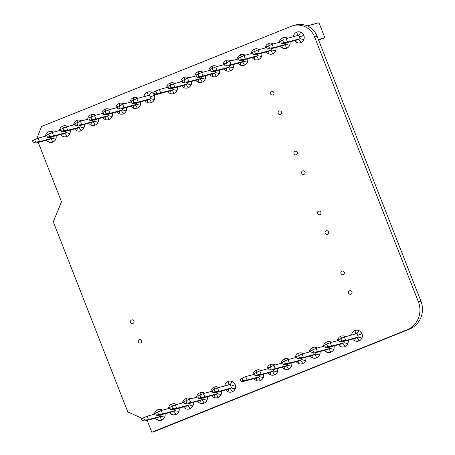 <?xml version="1.0" encoding="UTF-8"?>
<svg xmlns="http://www.w3.org/2000/svg" width="455" height="455" viewBox="0 0 455 455"><rect width="100%" height="100%" fill="white"/><g stroke="black" fill="none" stroke-linecap="round" stroke-linejoin="round"><path stroke-width="0.68" d="M36.775 138.718L41.604 126.484L291.16 26.305A18.57 17.921 75.1 0 1 293.151 25.639A18.57 17.921 75.1 0 1 314.57 36.9L418.418 301.887A21.664 20.907 75.1 0 1 406.906 329.841L151.805 432.25L147.295 420.733L146.806 420.511M293.151 25.639L295.659 24.974A18.57 17.921 75.1 0 1 317.078 36.235L420.926 301.221A21.664 20.907 75.1 0 1 409.415 329.17L154.313 431.579L151.805 432.25M142.096 418.378L127.787 411.894L53.281 221.79L61.505 201.827L38.22 142.409M272.858 94.89A1.854 1.792 -104.9 0 0 273.882 92.598A1.854 1.792 -104.9 0 0 271.703 91.37A1.854 1.792 -104.9 0 0 270.452 93.622A1.854 1.792 -104.9 0 0 272.858 94.89M280.536 114.472A1.854 1.792 -104.9 0 0 281.56 112.18A1.854 1.792 -104.9 0 0 279.376 110.952A1.854 1.792 -104.9 0 0 278.124 113.21A1.854 1.792 -104.9 0 0 280.536 114.472M296.336 154.791A1.854 1.792 -104.9 0 0 297.36 152.499A1.854 1.792 -104.9 0 0 295.181 151.27A1.854 1.792 -104.9 0 0 293.924 153.528A1.854 1.792 -104.9 0 0 296.336 154.791M304.008 174.379A1.854 1.792 -104.9 0 0 305.032 172.081A1.854 1.792 -104.9 0 0 302.854 170.852A1.854 1.792 -104.9 0 0 301.602 173.11A1.854 1.792 -104.9 0 0 304.008 174.379M319.814 214.697A1.854 1.792 -104.9 0 0 318.654 211.177A1.854 1.792 -104.9 0 0 317.402 213.429A1.854 1.792 -104.9 0 0 319.814 214.697M327.486 234.28A1.854 1.792 -104.9 0 0 328.51 231.987A1.854 1.792 -104.9 0 0 326.332 230.759A1.854 1.792 -104.9 0 0 325.08 233.017A1.854 1.792 -104.9 0 0 327.486 234.28M343.286 274.598A1.854 1.792 -104.9 0 0 344.31 272.306A1.854 1.792 -104.9 0 0 342.132 271.078A1.854 1.792 -104.9 0 0 340.88 273.336A1.854 1.792 -104.9 0 0 343.286 274.598M350.964 294.186A1.854 1.792 -104.9 0 0 351.988 291.888A1.854 1.792 -104.9 0 0 349.804 290.66A1.854 1.792 -104.9 0 0 348.553 292.918A1.854 1.792 -104.9 0 0 350.964 294.186M139.281 339.527A1.854 1.792 -104.9 0 0 138.257 341.824A1.854 1.792 -104.9 0 0 140.441 343.053A1.854 1.792 -104.9 0 0 141.693 340.795A1.854 1.792 -104.9 0 0 139.281 339.527M131.609 319.945A1.854 1.792 -104.9 0 0 130.585 322.237A1.854 1.792 -104.9 0 0 132.763 323.465A1.854 1.792 -104.9 0 0 134.015 321.213A1.854 1.792 -104.9 0 0 131.609 319.945M211.905 390.43L212.786 392.676L214.953 391.806L214.072 389.56L211.905 390.43L217.553 387.887L218.906 391.34L231.532 387.973L230.207 384.509M214.072 389.56L217.553 387.887L230.179 384.521L232.221 381.58A5.568 5.375 -104.9 0 0 224.77 385.959M214.953 391.806L218.906 391.34L215.579 392.676L228.205 389.309L231.532 387.973L235.093 388.911A5.568 5.375 -104.9 0 0 232.221 381.58M212.786 392.676L215.579 392.676M231.601 392.039A5.568 5.375 -104.9 0 0 235.4 385.26A5.568 5.375 -104.9 0 0 228.768 381.262A5.568 5.375 -104.9 0 0 228.734 381.273M225.834 389.941A5.568 5.375 -104.9 0 0 235.093 388.911M228.035 391.749C228.45 390.316 228.507 389.503 228.205 389.309L228.382 389.412M197.823 396.083L198.698 398.33L200.865 397.465L199.984 395.213L197.823 396.083L203.465 393.541L204.818 396.999L217.444 393.632L216.768 391.903M199.984 395.213L203.465 393.541L212.212 391.209M200.865 397.465L204.818 396.999L201.491 398.335L214.117 394.968L217.444 393.632L221.011 394.57A5.568 5.375 -104.9 0 0 221.289 391.152M198.698 398.33L201.491 398.335M217.518 397.693A5.568 5.375 -104.9 0 0 221.369 391.135M218.832 387.546A5.568 5.375 -104.9 0 0 214.646 386.926M218.753 387.569A5.568 5.375 -104.9 0 0 210.688 391.618M211.746 395.6A5.568 5.375 -104.9 0 0 221.011 394.57M213.947 397.403C214.362 395.969 214.419 395.156 214.117 394.968L214.294 395.071M183.735 401.737L184.616 403.989L186.777 403.119L185.896 400.872L183.735 401.737L189.377 399.194L190.736 402.652L203.357 399.285L202.68 397.556M185.896 400.872L189.377 399.194L198.124 396.862M186.777 403.119L190.736 402.652L187.409 403.989L200.029 400.622L203.357 399.285L206.923 400.224A5.568 5.375 -104.9 0 0 207.201 396.811M184.616 403.989L187.409 403.989M203.43 403.346A5.568 5.375 -104.9 0 0 207.281 396.788M204.744 393.2A5.568 5.375 -104.9 0 0 200.598 392.574A5.568 5.375 -104.9 0 0 200.558 392.58M204.665 393.222A5.568 5.375 -104.9 0 0 196.6 397.272M197.663 401.253A5.568 5.375 -104.9 0 0 206.923 400.224M199.864 403.056C200.274 401.623 200.331 400.815 200.029 400.622L200.206 400.724M169.647 407.396L170.528 409.642L172.695 408.772L171.814 406.525L169.647 407.396L175.294 404.853L176.648 408.306L189.274 404.939L188.592 403.215M171.814 406.525L175.294 404.853L184.042 402.516M172.695 408.772L176.648 408.306L173.321 409.642L185.947 406.275L189.274 404.939L192.835 405.877A5.568 5.375 -104.9 0 0 193.119 402.465M170.528 409.642L173.321 409.642M189.343 409A5.568 5.375 -104.9 0 0 189.382 408.994A5.568 5.375 -104.9 0 0 193.199 402.442M190.656 398.853A5.568 5.375 -104.9 0 0 186.51 398.227A5.568 5.375 -104.9 0 0 186.476 398.239M190.577 398.876A5.568 5.375 -104.9 0 0 182.512 402.925M183.575 406.906A5.568 5.375 -104.9 0 0 192.835 405.877M185.776 408.709C186.192 407.282 186.249 406.469 185.947 406.275L186.123 406.378M155.564 413.049L156.44 415.296L158.607 414.425L157.726 412.179L155.564 413.049L161.207 410.507L162.56 413.959L175.186 410.592L174.51 408.869M157.726 412.179L161.207 410.507L169.954 408.175M158.607 414.425L162.56 413.959L159.233 415.296L171.859 411.929L175.186 410.592L178.752 411.53A5.568 5.375 -104.9 0 0 179.031 408.118M156.44 415.296L159.233 415.296M175.26 414.659A5.568 5.375 -104.9 0 0 179.111 408.101M176.574 404.512A5.568 5.375 -104.9 0 0 172.388 403.892M176.494 404.529A5.568 5.375 -104.9 0 0 168.43 408.579M169.487 412.56A5.568 5.375 -104.9 0 0 178.752 411.53M171.689 414.368C172.104 412.935 172.161 412.122 171.859 411.929L172.036 412.031M141.477 418.702L142.358 420.949L144.519 420.084L143.638 417.832L141.477 418.702L147.119 416.16L148.478 419.618L161.098 416.251L160.422 414.522M143.638 417.832L147.119 416.16L155.866 413.828M144.519 420.084L148.478 419.618L145.151 420.955L157.771 417.588L161.098 416.251L164.664 417.189A5.568 5.375 -104.9 0 0 164.949 413.771M142.358 420.949L145.151 420.955M161.172 420.312A5.568 5.375 -104.9 0 0 165.023 413.754M162.486 410.165A5.568 5.375 -104.9 0 0 158.3 409.546M162.407 410.188A5.568 5.375 -104.9 0 0 154.342 414.238M155.405 418.219A5.568 5.375 -104.9 0 0 164.664 417.189M157.606 420.022C158.016 418.589 158.073 417.775 157.771 417.588L157.948 417.69M338.679 339.538L339.561 341.785L341.728 340.914L340.846 338.668L338.679 339.538L344.327 336.996L345.681 340.448L358.307 337.081L356.982 333.617M340.846 338.668L344.327 336.996L356.953 333.629L358.995 330.688A5.568 5.375 -104.9 0 0 351.544 335.068M341.728 340.914L345.681 340.448L342.353 341.785L354.98 338.418L358.307 337.081L361.867 338.019A5.568 5.375 -104.9 0 0 358.995 330.688M339.561 341.785L342.353 341.785M358.375 341.142A5.568 5.375 -104.9 0 0 362.174 334.368A5.568 5.375 -104.9 0 0 355.543 330.37A5.568 5.375 -104.9 0 0 355.509 330.381M352.608 339.049A5.568 5.375 -104.9 0 0 361.867 338.019M354.809 340.852C355.224 339.424 355.281 338.611 354.98 338.418L355.156 338.52M324.597 345.191L325.473 347.438L327.64 346.568L326.758 344.321L324.597 345.191L330.239 342.649L331.593 346.101L344.219 342.734L343.542 341.011M326.758 344.321L330.239 342.649L338.986 340.317M327.64 346.568L331.593 346.101L328.265 347.438L340.892 344.071L344.219 342.734L347.785 343.673A5.568 5.375 -104.9 0 0 348.064 340.26M325.473 347.438L328.265 347.438M344.293 346.801A5.568 5.375 -104.9 0 0 348.143 340.243M345.607 336.654A5.568 5.375 -104.9 0 0 341.421 336.035M345.527 336.672A5.568 5.375 -104.9 0 0 337.462 340.721M338.52 344.702A5.568 5.375 -104.9 0 0 347.785 343.673M340.721 346.511C341.136 345.078 341.193 344.264 340.892 344.071L341.068 344.173M310.509 350.845L311.391 353.091L313.552 352.227L312.67 349.975L310.509 350.845L316.151 348.302L317.51 351.76L330.131 348.393L329.454 346.664M312.67 349.975L316.151 348.302L324.898 345.971M313.552 352.227L317.51 351.76L314.183 353.097L326.804 349.73L330.131 348.393L333.697 349.332A5.568 5.375 -104.9 0 0 333.976 345.914M311.391 353.091L314.183 353.097M330.205 352.454A5.568 5.375 -104.9 0 0 334.055 345.897M331.519 342.308A5.568 5.375 -104.9 0 0 327.333 341.688M331.439 342.325A5.568 5.375 -104.9 0 0 323.374 346.374M324.438 350.361A5.568 5.375 -104.9 0 0 333.697 349.332M326.639 352.164C327.048 350.731 327.105 349.918 326.804 349.73L326.98 349.832M296.421 356.498L297.303 358.75L299.47 357.88L298.588 355.628L296.421 356.498L302.069 353.956L303.422 357.414L316.049 354.047L315.366 352.318M298.588 355.628L302.069 353.956L310.816 351.624M299.47 357.88L303.422 357.414L300.095 358.75L312.721 355.383L316.049 354.047L319.609 354.985A5.568 5.375 -104.9 0 0 319.893 351.573M297.303 358.75L300.095 358.75M316.117 358.108A5.568 5.375 -104.9 0 0 319.973 351.55M317.431 347.961A5.568 5.375 -104.9 0 0 313.285 347.336A5.568 5.375 -104.9 0 0 313.25 347.341M317.351 347.984A5.568 5.375 -104.9 0 0 309.286 352.034M310.35 356.015A5.568 5.375 -104.9 0 0 319.609 354.985M312.551 357.818C312.966 356.384 313.023 355.577 312.721 355.383L312.898 355.486M282.339 362.157L283.215 364.404L285.382 363.534L284.5 361.287L282.339 362.157L287.981 359.615L289.334 363.067L301.961 359.7L301.284 357.971M284.5 361.287L287.981 359.615L296.728 357.277M285.382 363.534L289.334 363.067L286.007 364.404L298.634 361.037L301.961 359.7L305.527 360.639A5.568 5.375 -104.9 0 0 305.805 357.226M283.215 364.404L286.007 364.404M302.035 363.761A5.568 5.375 -104.9 0 0 305.885 357.203M303.349 353.615A5.568 5.375 -104.9 0 0 299.162 353M303.269 353.637A5.568 5.375 -104.9 0 0 295.204 357.687M296.262 361.668A5.568 5.375 -104.9 0 0 305.527 360.639M298.463 363.471C298.878 362.043 298.935 361.23 298.634 361.037L298.81 361.139M268.251 367.811L269.132 370.057L271.294 369.187L270.412 366.94L268.251 367.811L273.893 365.268L275.252 368.721L287.873 365.354L287.196 363.63M270.412 366.94L273.893 365.268L282.64 362.936M271.294 369.187L275.252 368.721L271.925 370.057L284.546 366.69L287.873 365.354L291.439 366.292A5.568 5.375 -104.9 0 0 291.718 362.88M269.132 370.057L271.925 370.057M287.947 369.42A5.568 5.375 -104.9 0 0 291.797 362.863M289.261 359.274A5.568 5.375 -104.9 0 0 285.075 358.654M289.181 359.291A5.568 5.375 -104.9 0 0 281.116 363.34M282.18 367.322A5.568 5.375 -104.9 0 0 291.439 366.292M284.381 369.13C284.79 367.697 284.847 366.884 284.546 366.69L284.722 366.793M254.163 373.464L255.045 375.711L257.212 374.846L256.33 372.594L254.163 373.464L259.811 370.922L261.164 374.38L273.791 371.013L273.108 369.284M256.33 372.594L259.811 370.922L268.558 368.59M257.212 374.846L261.164 374.38L257.837 375.716L270.463 372.349L273.791 371.013L277.351 371.951A5.568 5.375 -104.9 0 0 277.635 368.533M255.045 375.711L257.837 375.716M273.859 375.074A5.568 5.375 -104.9 0 0 277.715 368.516M275.173 364.927A5.568 5.375 -104.9 0 0 271.026 364.296A5.568 5.375 -104.9 0 0 270.992 364.307M275.093 364.95A5.568 5.375 -104.9 0 0 267.028 368.994M268.092 372.981A5.568 5.375 -104.9 0 0 277.351 371.951M270.293 374.784C270.708 373.35 270.765 372.537 270.463 372.349L270.64 372.452M240.081 379.117L240.957 381.37L243.124 380.499L242.242 378.253L240.081 379.117L245.723 376.575L247.076 380.033L259.703 376.666L259.026 374.937M242.242 378.253L245.723 376.575L254.47 374.243M243.124 380.499L247.076 380.033L243.749 381.37L256.375 378.003L259.703 376.666L263.269 377.604A5.568 5.375 -104.9 0 0 263.547 374.192M240.957 381.37L243.749 381.37M259.777 380.727A5.568 5.375 -104.9 0 0 263.627 374.169M261.09 370.58A5.568 5.375 -104.9 0 0 256.944 369.955A5.568 5.375 -104.9 0 0 256.904 369.96M261.011 370.603A5.568 5.375 -104.9 0 0 252.946 374.653M254.004 378.634A5.568 5.375 -104.9 0 0 263.269 377.604M256.205 380.437C256.62 379.004 256.677 378.196 256.375 378.003L256.552 378.105M131.131 101.118L132.013 103.365L134.174 102.494L133.292 100.248L131.131 101.118L136.773 98.576L138.132 102.028L150.753 98.661L149.433 95.197M133.292 100.248L136.773 98.576L149.399 95.209L151.447 92.268A5.568 5.375 -104.9 0 0 143.996 96.648M134.174 102.494L138.132 102.028L134.805 103.365L147.426 99.998L150.753 98.661L154.319 99.599A5.568 5.375 -104.9 0 0 151.447 92.268M132.013 103.365L134.805 103.365M150.827 102.728A5.568 5.375 -104.9 0 0 154.626 95.948A5.568 5.375 -104.9 0 0 147.955 91.961M145.06 100.629A5.568 5.375 -104.9 0 0 154.319 99.599M147.261 102.438C147.67 101.004 147.727 100.191 147.426 99.998L147.602 100.1M117.043 106.771L117.925 109.018L120.092 108.153L119.21 105.901L117.043 106.771L122.691 104.229L124.044 107.687L136.671 104.32L135.988 102.591M119.21 105.901L122.691 104.229L131.438 101.897M120.092 108.153L124.044 107.687L120.717 109.024L133.343 105.657L136.671 104.32L140.231 105.259A5.568 5.375 -104.9 0 0 140.515 101.84M117.925 109.018L120.717 109.024M136.739 108.381A5.568 5.375 -104.9 0 0 140.595 101.823M138.053 98.234A5.568 5.375 -104.9 0 0 133.906 97.603A5.568 5.375 -104.9 0 0 133.872 97.615M137.973 98.252A5.568 5.375 -104.9 0 0 129.908 102.301M130.972 106.288A5.568 5.375 -104.9 0 0 140.231 105.259M133.173 108.091C133.588 106.658 133.645 105.844 133.343 105.657L133.52 105.759M102.961 112.425L103.837 114.677L106.004 113.807L105.122 111.555L102.961 112.425L108.603 109.882L109.956 113.34L122.583 109.974L121.906 108.244M105.122 111.555L108.603 109.882L117.35 107.551M106.004 113.807L109.956 113.34L106.629 114.677L119.255 111.31L122.583 109.974L126.149 110.912A5.568 5.375 -104.9 0 0 126.427 107.499M103.837 114.677L106.629 114.677M122.657 114.034A5.568 5.375 -104.9 0 0 126.507 107.477M123.97 103.888A5.568 5.375 -104.9 0 0 119.824 103.262A5.568 5.375 -104.9 0 0 119.784 103.268M123.891 103.911A5.568 5.375 -104.9 0 0 115.826 107.96M116.884 111.941A5.568 5.375 -104.9 0 0 126.149 110.912M119.085 113.744C119.5 112.311 119.557 111.503 119.255 111.31L119.432 111.412M88.873 118.084L89.754 120.33L91.916 119.46L91.034 117.214L88.873 118.084L94.515 115.542L95.874 118.994L108.495 115.627L107.818 113.898M91.034 117.214L94.515 115.542L103.262 113.204M91.916 119.46L95.874 118.994L92.547 120.33L105.168 116.963L108.495 115.627L112.061 116.565A5.568 5.375 -104.9 0 0 112.34 113.153M89.754 120.33L92.547 120.33M108.569 119.688A5.568 5.375 -104.9 0 0 112.419 113.13M109.882 109.541A5.568 5.375 -104.9 0 0 105.697 108.927M109.803 109.564A5.568 5.375 -104.9 0 0 101.738 113.613M102.802 117.595A5.568 5.375 -104.9 0 0 112.061 116.565M105.003 119.398C105.412 117.97 105.469 117.157 105.168 116.963L105.344 117.066M74.785 123.737L75.666 125.984L77.833 125.114L76.952 122.867L74.785 123.737L80.433 121.195L81.786 124.647L94.412 121.28L93.73 119.557M76.952 122.867L80.433 121.195L89.18 118.863M77.833 125.114L81.786 124.647L78.459 125.984L91.085 122.617L94.412 121.28L97.973 122.219A5.568 5.375 -104.9 0 0 98.257 118.806M75.666 125.984L78.459 125.984M94.481 125.347A5.568 5.375 -104.9 0 0 98.337 118.789M95.795 115.2A5.568 5.375 -104.9 0 0 91.648 114.569A5.568 5.375 -104.9 0 0 91.614 114.58M95.715 115.217A5.568 5.375 -104.9 0 0 87.65 119.267M88.714 123.248A5.568 5.375 -104.9 0 0 97.973 122.219M90.915 125.057C91.33 123.624 91.387 122.81 91.085 122.617L91.262 122.719M60.703 129.391L61.579 131.637L63.745 130.773L62.864 128.52L60.703 129.391L66.345 126.848L67.698 130.306L80.325 126.939L79.648 125.21M62.864 128.52L66.345 126.848L75.092 124.516M63.745 130.773L67.698 130.306L64.371 131.643L76.997 128.276L80.325 126.939L83.891 127.878A5.568 5.375 -104.9 0 0 84.169 124.46M61.579 131.637L64.371 131.643M80.398 131A5.568 5.375 -104.9 0 0 84.249 124.442M81.712 120.854A5.568 5.375 -104.9 0 0 77.526 120.234M81.633 120.871A5.568 5.375 -104.9 0 0 73.568 124.92M74.626 128.907A5.568 5.375 -104.9 0 0 83.891 127.878M76.827 130.71C77.242 129.277 77.299 128.464 76.997 128.276L77.174 128.378M46.615 135.044L47.496 137.296L49.658 136.426L48.776 134.179L46.615 135.044L52.257 132.502L53.616 135.96L66.237 132.593L65.56 130.864M48.776 134.179L52.257 132.502L61.004 130.17M49.658 136.426L53.616 135.96L50.289 137.296L62.909 133.929L66.237 132.593L69.803 133.531A5.568 5.375 -104.9 0 0 70.081 130.119M47.496 137.296L50.289 137.296M66.311 136.654A5.568 5.375 -104.9 0 0 70.161 130.096M67.624 126.507A5.568 5.375 -104.9 0 0 63.478 125.881A5.568 5.375 -104.9 0 0 63.438 125.887M67.545 126.53A5.568 5.375 -104.9 0 0 59.48 130.579M60.543 134.561A5.568 5.375 -104.9 0 0 69.803 133.531M62.744 136.363C63.154 134.93 63.211 134.123 62.909 133.929L63.086 134.032M32.527 140.703L33.408 142.95L35.575 142.079L34.694 139.833L32.527 140.703L38.175 138.161L39.528 141.613L52.154 138.246L51.472 136.523M34.694 139.833L38.175 138.161L46.922 135.823M35.575 142.079L39.528 141.613L36.201 142.95L48.827 139.583L52.154 138.246L55.715 139.184A5.568 5.375 -104.9 0 0 55.999 135.772M33.408 142.95L36.201 142.95M52.223 142.307A5.568 5.375 -104.9 0 0 56.079 135.749M53.536 132.16A5.568 5.375 -104.9 0 0 49.39 131.535A5.568 5.375 -104.9 0 0 49.356 131.546M53.457 132.183A5.568 5.375 -104.9 0 0 45.392 136.233M46.456 140.214A5.568 5.375 -104.9 0 0 55.715 139.184M48.657 142.017C49.072 140.589 49.129 139.776 48.827 139.583L49.003 139.685M153.756 92.035L154.637 94.282L156.804 93.412L155.923 91.165L153.756 92.035L159.404 89.493L160.757 92.945L157.43 94.282L170.056 90.915L173.383 89.578L172.701 87.855M156.804 93.412L160.757 92.945L173.383 89.578L176.944 90.517A5.568 5.375 -104.9 0 0 177.228 87.104M155.923 91.165L159.404 89.493L168.151 87.161M157.43 94.282L154.637 94.282M173.452 93.639A5.568 5.375 -104.9 0 0 173.492 93.633A5.568 5.375 -104.9 0 0 177.308 87.081M174.765 83.493A5.568 5.375 -104.9 0 0 170.619 82.867A5.568 5.375 -104.9 0 0 170.585 82.878M167.685 91.546A5.568 5.375 -104.9 0 0 176.944 90.517M174.686 83.515A5.568 5.375 -104.9 0 0 166.621 87.565M169.886 93.355C170.301 91.921 170.358 91.108 170.056 90.915L170.233 91.017M307.21 25.878L318.944 22.75L324.813 37.725L318.637 40.205M324.813 37.725L318.341 39.454M167.844 86.376L168.725 88.628L170.887 87.758L170.005 85.512L167.844 86.376L173.486 83.834L174.845 87.292L171.512 88.628L184.138 85.261L187.466 83.925L186.789 82.196M170.887 87.758L174.845 87.292L187.466 83.925L191.032 84.863A5.568 5.375 -104.9 0 0 191.31 81.451M170.005 85.512L173.486 83.834L182.233 81.502M171.512 88.628L168.725 88.628M187.54 87.986A5.568 5.375 -104.9 0 0 191.39 81.428M188.853 77.839A5.568 5.375 -104.9 0 0 184.667 77.225M181.773 85.893A5.568 5.375 -104.9 0 0 191.032 84.863M188.774 77.862A5.568 5.375 -104.9 0 0 180.709 81.911M183.974 87.696C184.383 86.268 184.44 85.455 184.138 85.261L184.315 85.364M181.926 80.723L182.808 82.975L184.975 82.105L184.093 79.853L181.926 80.723L187.574 78.18L188.927 81.638L185.6 82.975L198.226 79.608L201.554 78.271L200.871 76.542M184.975 82.105L188.927 81.638L201.554 78.271L205.114 79.21A5.568 5.375 -104.9 0 0 205.398 75.797M184.093 79.853L187.574 78.18L196.321 75.849M185.6 82.975L182.808 82.975M201.628 82.332A5.568 5.375 -104.9 0 0 201.662 82.321A5.568 5.375 -104.9 0 0 205.478 75.775M202.941 72.186A5.568 5.375 -104.9 0 0 198.755 71.566M195.855 80.239A5.568 5.375 -104.9 0 0 205.114 79.21M202.862 72.208A5.568 5.375 -104.9 0 0 194.797 76.258M198.056 82.042C198.471 80.609 198.528 79.801 198.226 79.608L198.403 79.71M196.014 75.069L196.896 77.316L199.062 76.446L198.181 74.199L196.014 75.069L201.662 72.527L203.015 75.985L199.688 77.316L212.314 73.949L215.642 72.618L214.959 70.889M199.062 76.446L203.015 75.985L215.642 72.618L219.202 73.556A5.568 5.375 -104.9 0 0 219.486 70.138M198.181 74.199L201.662 72.527L210.409 70.195M199.688 77.316L196.896 77.316M215.71 76.679A5.568 5.375 -104.9 0 0 219.566 70.121M217.024 66.532A5.568 5.375 -104.9 0 0 212.877 65.901A5.568 5.375 -104.9 0 0 212.843 65.912M209.943 74.586A5.568 5.375 -104.9 0 0 219.202 73.556M216.944 66.549A5.568 5.375 -104.9 0 0 208.879 70.599M212.144 76.389C212.559 74.956 212.616 74.142 212.314 73.949L212.491 74.057M210.102 69.416L210.983 71.662L213.145 70.792L212.263 68.546L210.102 69.416L215.744 66.874L217.103 70.326L213.77 71.662L226.397 68.295L229.724 66.959L229.047 65.236M213.145 70.792L217.103 70.326L229.724 66.959L233.29 67.897A5.568 5.375 -104.9 0 0 233.569 64.485M212.263 68.546L215.744 66.874L224.491 64.542M213.77 71.662L210.983 71.662M229.798 71.02A5.568 5.375 -104.9 0 0 229.838 71.014A5.568 5.375 -104.9 0 0 233.648 64.462M231.112 60.873A5.568 5.375 -104.9 0 0 226.926 60.259M224.031 68.927A5.568 5.375 -104.9 0 0 233.29 67.897M231.032 60.896A5.568 5.375 -104.9 0 0 222.967 64.946M226.232 70.735C226.641 69.302 226.698 68.489 226.397 68.295L226.573 68.398M224.184 63.757L225.066 66.009L227.233 65.139L226.351 62.892L224.184 63.757L229.832 61.215L231.185 64.673L227.858 66.009L240.485 62.642L243.812 61.306L243.129 59.577M227.233 65.139L231.185 64.673L243.812 61.306L247.372 62.244A5.568 5.375 -104.9 0 0 247.656 58.831M226.351 62.892L229.832 61.215L238.579 58.883M227.858 66.009L225.066 66.009M243.886 65.366A5.568 5.375 -104.9 0 0 243.92 65.355A5.568 5.375 -104.9 0 0 247.736 58.809M245.2 55.22A5.568 5.375 -104.9 0 0 241.013 54.606M238.113 63.273A5.568 5.375 -104.9 0 0 247.372 62.244M245.12 55.243A5.568 5.375 -104.9 0 0 237.055 59.292M240.314 65.076C240.729 63.649 240.786 62.836 240.485 62.642L240.661 62.744M238.272 58.103L239.154 60.356L241.321 59.486L240.439 57.233L238.272 58.103L243.92 55.561L245.273 59.019L241.946 60.356L254.572 56.989L257.9 55.652L257.217 53.923M241.321 59.486L245.273 59.019L257.9 55.652L261.46 56.591A5.568 5.375 -104.9 0 0 261.744 53.178M240.439 57.233L243.92 55.561L252.661 53.229M241.946 60.356L239.154 60.356M257.968 59.713A5.568 5.375 -104.9 0 0 261.824 53.155M259.282 49.567A5.568 5.375 -104.9 0 0 255.136 48.935A5.568 5.375 -104.9 0 0 255.101 48.947M252.201 57.62A5.568 5.375 -104.9 0 0 261.46 56.591M259.202 49.589A5.568 5.375 -104.9 0 0 251.137 53.639M254.402 59.423C254.817 57.99 254.874 57.182 254.572 56.989L254.749 57.091M252.36 52.45L253.242 54.697L255.403 53.826L254.521 51.58L252.36 52.45L258.002 49.908L259.361 53.366L256.029 54.697L268.655 51.33L271.982 49.999L271.305 48.27M255.403 53.826L259.361 53.366L271.982 49.999L275.548 50.937A5.568 5.375 -104.9 0 0 275.827 47.519M254.521 51.58L258.002 49.908L266.749 47.576M256.029 54.697L253.242 54.697M272.056 54.06A5.568 5.375 -104.9 0 0 275.906 47.502M273.37 43.913A5.568 5.375 -104.9 0 0 269.184 43.293M266.289 51.967A5.568 5.375 -104.9 0 0 275.548 50.937M273.29 43.93A5.568 5.375 -104.9 0 0 265.225 47.98M268.49 53.77C268.899 52.336 268.956 51.523 268.655 51.33L268.831 51.438M266.442 46.797L267.324 49.043L269.491 48.173L268.609 45.927L266.442 46.797L272.09 44.254L273.444 47.707L270.116 49.043L282.743 45.676L286.07 44.34L285.387 42.616M269.491 48.173L273.444 47.707L286.07 44.34L289.63 45.278A5.568 5.375 -104.9 0 0 289.915 41.866M268.609 45.927L272.09 44.254L280.837 41.923M270.116 49.043L267.324 49.043M286.144 48.401A5.568 5.375 -104.9 0 0 286.178 48.395A5.568 5.375 -104.9 0 0 289.994 41.843M287.458 38.254A5.568 5.375 -104.9 0 0 283.272 37.64M280.371 46.308A5.568 5.375 -104.9 0 0 289.63 45.278M287.378 38.277A5.568 5.375 -104.9 0 0 279.313 42.326M282.572 48.116C282.987 46.683 283.044 45.87 282.743 45.676L282.919 45.779M283.579 42.52L282.697 40.273L280.53 41.138L281.412 43.39L283.579 42.52L287.532 42.053L284.204 43.39L296.831 40.023L300.158 38.686L298.804 35.228L286.178 38.595L287.532 42.053L300.158 38.686L303.718 39.625A5.568 5.375 -104.9 0 0 296.723 32.191A5.568 5.375 -104.9 0 0 293.395 36.673M280.53 41.138L282.697 40.273M284.204 43.39L281.412 43.39M300.226 42.747A5.568 5.375 -104.9 0 0 303.934 35.661A5.568 5.375 -104.9 0 0 297.394 31.975A5.568 5.375 -104.9 0 0 297.36 31.986M294.459 40.654A5.568 5.375 -104.9 0 0 303.718 39.625M300.846 32.294L298.833 35.223M296.66 42.457C297.075 41.03 297.132 40.216 296.831 40.023L297.007 40.125M317.078 36.235L314.57 36.9M420.926 301.221L418.418 301.887M409.415 329.17L406.906 329.841M229.866 388.644A3.714 0.967 -111.9 0 1 232.158 391.852M230.85 386.25L235.121 384.663M228.097 381.483A3.714 0.967 -111.9 0 1 228.746 384.902M215.778 394.297A3.714 0.967 -111.9 0 1 218.076 397.505M214.009 387.137A3.714 0.967 -111.9 0 1 214.601 389.07M201.69 399.956A3.714 0.967 -111.9 0 1 203.988 403.158M199.927 392.79A3.714 0.967 -111.9 0 1 200.513 394.724M187.608 405.61A3.714 0.967 -111.9 0 1 189.9 408.812M185.839 398.443A3.714 0.967 -111.9 0 1 186.425 400.383M173.52 411.263A3.714 0.967 -111.9 0 1 175.818 414.471M171.751 404.103A3.714 0.967 -111.9 0 1 172.343 406.036M159.432 416.916A3.714 0.967 -111.9 0 1 161.73 420.124M157.669 409.756A3.714 0.967 -111.9 0 1 158.255 411.69M356.64 337.752A3.714 0.967 -111.9 0 1 358.932 340.954M357.624 335.352L361.896 333.771M354.872 330.586A3.714 0.967 -111.9 0 1 355.52 334.004M342.552 343.406A3.714 0.967 -111.9 0 1 344.85 346.613M340.784 336.245A3.714 0.967 -111.9 0 1 341.375 338.179M328.464 349.059A3.714 0.967 -111.9 0 1 330.762 352.267M326.701 341.898A3.714 0.967 -111.9 0 1 327.287 343.832M314.382 354.712A3.714 0.967 -111.9 0 1 316.674 357.92M312.613 347.552A3.714 0.967 -111.9 0 1 313.199 349.486M300.294 360.371A3.714 0.967 -111.9 0 1 302.592 363.573M298.525 353.205A3.714 0.967 -111.9 0 1 299.117 355.145M286.206 366.025A3.714 0.967 -111.9 0 1 288.504 369.233M284.443 358.864A3.714 0.967 -111.9 0 1 285.029 360.798M272.124 371.678A3.714 0.967 -111.9 0 1 274.416 374.886M270.355 364.518A3.714 0.967 -111.9 0 1 270.941 366.451M258.036 377.337A3.714 0.967 -111.9 0 1 260.334 380.539M256.267 370.171A3.714 0.967 -111.9 0 1 256.859 372.105M149.086 99.332A3.714 0.967 -111.9 0 1 151.384 102.54M150.076 96.938L154.342 95.351M147.323 92.172A3.714 0.967 -111.9 0 1 147.972 95.59M135.004 104.986A3.714 0.967 -111.9 0 1 137.296 108.193M133.235 97.825A3.714 0.967 -111.9 0 1 133.821 99.759M120.916 110.639A3.714 0.967 -111.9 0 1 123.214 113.847M119.147 103.478A3.714 0.967 -111.9 0 1 119.739 105.412M106.828 116.298A3.714 0.967 -111.9 0 1 109.126 119.5M105.065 109.132A3.714 0.967 -111.9 0 1 105.651 111.071M92.746 121.951A3.714 0.967 -111.9 0 1 95.038 125.159M90.977 114.791A3.714 0.967 -111.9 0 1 91.563 116.725M78.658 127.605A3.714 0.967 -111.9 0 1 80.956 130.812M76.889 120.444A3.714 0.967 -111.9 0 1 77.481 122.378M64.57 133.264A3.714 0.967 -111.9 0 1 66.868 136.466M62.807 126.098A3.714 0.967 -111.9 0 1 63.393 128.031M50.488 138.917A3.714 0.967 -111.9 0 1 52.78 142.119M48.719 131.751A3.714 0.967 -111.9 0 1 49.305 133.69M170.534 85.022A3.714 0.967 68.1 0 0 169.948 83.089M174.009 93.451A3.714 0.967 68.1 0 0 171.717 90.249M184.622 79.369A3.714 0.967 68.1 0 0 184.03 77.43M188.097 87.798A3.714 0.967 68.1 0 0 185.799 84.596M198.71 73.71A3.714 0.967 68.1 0 0 198.118 71.776M202.185 82.145A3.714 0.967 68.1 0 0 199.887 78.937M212.792 68.057A3.714 0.967 68.1 0 0 212.206 66.123M216.267 76.491A3.714 0.967 68.1 0 0 213.975 73.283M226.88 62.403A3.714 0.967 68.1 0 0 226.289 60.464M230.355 70.832A3.714 0.967 68.1 0 0 228.057 67.63M240.968 56.75A3.714 0.967 68.1 0 0 240.376 54.81M244.443 65.179A3.714 0.967 68.1 0 0 242.145 61.977M255.05 51.091A3.714 0.967 68.1 0 0 254.464 49.157M258.525 59.525A3.714 0.967 68.1 0 0 256.233 56.318M269.138 45.437A3.714 0.967 68.1 0 0 268.547 43.504M272.613 53.872A3.714 0.967 68.1 0 0 270.315 50.664M283.226 39.784A3.714 0.967 68.1 0 0 282.635 37.845M286.701 48.213A3.714 0.967 68.1 0 0 284.403 45.011M297.371 35.609A3.714 0.967 68.1 0 0 296.723 32.191M303.747 35.371L299.475 36.957M300.783 42.56A3.714 0.967 68.1 0 0 298.491 39.358"/></g></svg>

